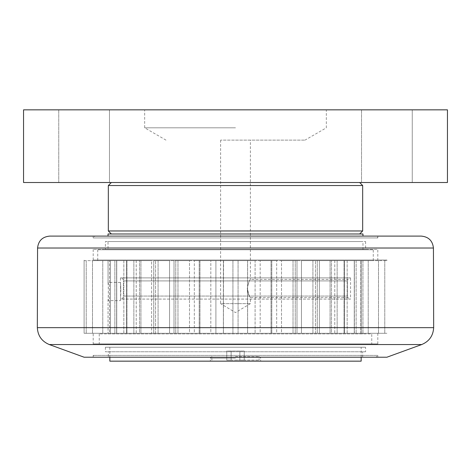 <?xml version="1.0" encoding="UTF-8"?>
<svg xmlns="http://www.w3.org/2000/svg" width="471" height="471" viewBox="0 0 471 471"><rect width="100%" height="100%" fill="white"/><g stroke="black" fill="none" stroke-linecap="round" stroke-linejoin="round"><path stroke-width="0.35" stroke-dasharray="2.35 1.77" d="M209.212 260.027L386.891 260.027L209.212 260.027M93.193 343.895L377.807 343.895L93.193 343.895L93.193 333.297L109.543 333.297L109.543 260.634L84.109 260.634L84.109 260.027M84.109 260.634L84.109 333.297L386.891 333.297L86.222 333.297L109.543 333.297L109.543 260.634L97.733 260.634L108.053 260.634L108.053 282.806L108.053 260.634L98.251 260.634L110.438 260.634L110.438 333.297L93.782 333.297L110.438 333.297L110.438 260.634L84.109 260.634L84.109 333.297L93.193 333.297M235.5 140.123L305.014 140.123L235.5 140.123M235.5 127.812L144.662 127.812L235.5 127.812M447.45 182.512L23.55 182.512L23.55 109.843L447.45 109.843L447.45 182.512M235.5 182.512L111.356 182.512L235.5 182.512M109.466 182.512L58.745 182.512L109.466 182.512L58.745 182.512L109.466 182.512L109.466 109.843L58.745 109.843L109.466 109.843L58.745 109.843L109.466 109.843L109.466 182.512M412.255 182.512L361.534 182.512L412.255 182.512L361.534 182.512L412.255 182.512L412.255 109.843L361.534 109.843L412.255 109.843L361.534 109.843L412.255 109.843L412.255 182.512M326.338 109.843L144.662 109.843L326.338 109.843L326.338 127.812L305.014 140.123M58.745 182.512L58.745 109.843L58.745 182.512M361.534 182.512L361.534 109.843L361.534 182.512M250.389 140.123L220.611 140.123L250.389 140.123L250.389 279.403C249.895 278.985 244.867 289.753 248.929 294.911C252.627 300.651 248.135 296.283 247.299 288.488C248.417 282.977 249.447 279.951 250.389 279.403L347.934 279.403L347.415 280.916L347.415 296.059L347.415 280.916L347.934 279.403A3.026 3.026 0 0 1 350.559 277.89L120.441 277.89L350.559 277.89L350.559 299.085L120.552 299.085L120.441 300.598L120.441 299.085L350.559 299.085A3.026 3.026 0 0 1 347.934 297.572L347.415 296.059L347.934 297.572L250.389 297.572L248.924 294.893L247.299 288.488M220.611 140.123L220.611 303.624L250.389 303.624L220.611 303.624L235.5 312.573L250.389 303.624L250.389 297.572M362.67 185.539L108.33 185.539M108.33 230.961L362.67 230.961M235.5 233.987L111.356 233.987L235.5 233.987M95.007 236.106L375.993 236.106L95.007 236.106L93.193 237.92L377.807 237.92L93.193 237.92L93.193 236.106L377.807 236.106L93.193 236.106M377.807 260.027L93.193 260.027L377.807 260.027L377.807 249.43L93.193 249.43L377.807 249.43M98.186 333.297L377.807 333.297L92.504 333.297L116.62 333.297L116.62 260.634L116.62 333.297L98.186 333.297M84.109 357.218L386.891 357.218M377.807 357.218L93.193 357.218L377.807 357.218L377.807 355.405L93.193 355.405L377.807 355.405L375.993 357.218L95.007 357.218L375.993 357.218M49.679 236.106L421.321 236.106M238.073 333.297L238.073 260.634L238.073 333.297L232.927 333.297L247.611 333.297L238.073 333.297M247.44 260.634L223.56 260.634L232.927 260.634L232.927 333.297L223.389 333.297L235.5 333.297L223.389 333.297L232.927 333.297L232.927 260.634L255.094 260.634L255.094 333.297L255.094 260.634L247.575 260.634L271.796 260.634L247.44 260.634M235.5 260.634L247.611 260.634L235.5 260.634M247.346 333.297L235.5 333.297L247.346 333.297M222.536 333.297L199.209 333.297L223.425 333.297L215.906 333.297L215.906 260.634L215.906 333.297L210.831 333.297L222.536 333.297M223.425 260.634L199.91 260.634L210.831 260.634L210.831 333.297L199.204 333.297L210.831 333.297L210.831 260.634L199.204 260.634L223.56 260.634L223.425 333.297L223.425 260.634M198.126 333.297L175.754 333.297L199.975 333.297L194.329 333.297L194.329 260.634L194.329 333.297L189.489 333.297L198.126 333.297M199.781 260.634L177.337 260.634L189.489 260.634L189.489 333.297L175.866 333.297L189.489 333.297L189.489 260.634L175.754 260.634L199.781 260.634M174.847 333.297L153.746 333.297L177.973 333.297L174.005 333.297L174.005 260.634L174.005 333.297L169.548 333.297L174.847 333.297M177.214 260.634L156.537 260.634L169.548 260.634L169.548 333.297L154.335 333.297L169.548 333.297L169.548 260.634L153.746 260.634L177.214 260.634M153.416 333.297L133.858 333.297L158.085 333.297L155.554 333.297L155.554 260.634L155.554 333.297L151.609 333.297L158.085 333.297L153.416 333.297M156.425 260.634L138.133 260.634L151.609 260.634L151.609 333.297L135.271 333.297L151.609 333.297L151.609 260.634L133.858 260.634L156.425 260.634M134.476 333.297L116.69 333.297L140.917 333.297L139.528 333.297L139.528 260.634L139.528 333.297L136.213 333.297L140.917 333.297L134.476 333.297M138.038 260.634L122.684 260.634L136.213 260.634L136.213 333.297L119.251 333.297L136.213 333.297L136.213 260.634L116.69 260.634L138.038 260.634M118.604 333.297L102.766 333.297L126.987 333.297L126.416 333.297L126.416 260.634L126.416 333.297L123.838 333.297L126.987 333.297L118.604 333.297M122.607 260.634L110.667 260.634L123.838 260.634L123.838 333.297L106.764 333.297L123.838 333.297L123.838 260.634L102.766 260.634L122.607 260.634M106.287 333.297L92.504 333.297L106.287 333.297M110.614 260.634L102.442 260.634L114.859 260.634L114.859 333.297L114.859 260.634L92.504 260.634L110.614 260.634M93.234 260.634L92.504 260.634L93.234 260.634M104.391 260.634L102.766 260.634L104.391 260.634M119.528 260.634L116.69 260.634L119.528 260.634M138.186 260.634L133.858 260.634L138.186 260.634M159.804 260.634L153.746 260.634L159.804 260.634M183.719 260.634L175.754 260.634L183.719 260.634M209.212 260.634L199.204 260.634L209.212 260.634M248.464 333.297L271.791 333.297L248.464 333.297M260.169 333.297L271.796 333.297L260.169 333.297L260.169 260.634L260.169 333.297M272.874 333.297L295.246 333.297L271.025 333.297L276.671 333.297L276.671 260.634L276.671 333.297L272.874 333.297M271.219 260.634L295.246 260.634L271.219 260.634M281.511 333.297L295.134 333.297L281.511 333.297L281.511 260.634L281.511 333.297M296.153 333.297L317.254 333.297L293.027 333.297L296.995 333.297L296.995 260.634L296.995 333.297L293.027 333.297L296.153 333.297M293.786 260.634L317.254 260.634L293.786 260.634M301.452 333.297L316.665 333.297L301.452 333.297L301.452 260.634L301.452 333.297M317.584 333.297L337.142 333.297L312.915 333.297L315.446 333.297L315.446 260.634L315.446 333.297L312.915 333.297L317.584 333.297M314.575 260.634L337.142 260.634L314.575 260.634M319.391 333.297L335.729 333.297L319.391 333.297L319.391 260.634L319.391 333.297M336.524 333.297L354.31 333.297L330.083 333.297L331.472 333.297L331.472 260.634L331.472 333.297L334.787 333.297L330.083 333.297L336.524 333.297M332.962 260.634L348.316 260.634L334.787 260.634L334.787 333.297L351.749 333.297L334.787 333.297L334.787 260.634L354.31 260.634L332.962 260.634M352.396 333.297L368.234 333.297L344.013 333.297L344.584 333.297L344.584 260.634L344.584 333.297L347.162 333.297L344.013 333.297L352.396 333.297M348.393 260.634L360.333 260.634L347.162 260.634L347.162 333.297L364.236 333.297L347.162 333.297L347.162 260.634L368.234 260.634L348.393 260.634M364.713 333.297L378.496 333.297L354.269 333.297L354.38 260.634L354.38 333.297L356.141 333.297L354.269 333.297L364.713 333.297M360.386 260.634L368.558 260.634L356.141 260.634L356.141 333.297L372.814 333.297L356.141 333.297L356.141 260.634L378.496 260.634L360.386 260.634M373.103 333.297L360.562 333.297L360.562 260.634L360.562 333.297L373.103 333.297M368.593 260.634L360.562 260.634L372.738 260.634L362.947 260.634L362.947 333.297L362.947 260.634L372.749 260.634L361.457 260.634L361.457 333.297L377.218 333.297L361.457 333.297L361.457 260.634L386.891 260.634L368.593 260.634M377.318 333.297L362.947 333.297L377.318 333.297M386.891 260.634L386.891 260.027M377.766 260.634L378.496 260.634L377.766 260.634M366.609 260.634L368.234 260.634L366.609 260.634M351.472 260.634L354.31 260.634L351.472 260.634M108.053 282.806L108.053 282.806C108.407 284.825 108.407 298.208 108.053 300.227L108.053 333.297L108.053 300.227C108.407 298.208 108.407 284.825 108.053 282.806M108.03 333.904L362.97 333.904L108.03 333.904L108.03 333.297M362.97 333.904L362.97 333.297M362.947 260.634L361.457 260.634L362.947 260.634M360.562 260.634L356.141 260.634L360.562 260.634M354.38 260.634L347.162 260.634L354.38 260.634M344.584 260.634L334.787 260.634L344.584 260.634M331.472 260.634L319.391 260.634L331.472 260.634M315.446 260.634L301.452 260.634L315.446 260.634M296.995 260.634L281.511 260.634L296.995 260.634M276.671 260.634L260.169 260.634L276.671 260.634M255.094 260.634L238.073 260.634L255.094 260.634M232.927 260.634L215.906 260.634L232.927 260.634M210.831 260.634L194.329 260.634L210.831 260.634M189.489 260.634L174.005 260.634L189.489 260.634M169.548 260.634L155.554 260.634L169.548 260.634M151.609 260.634L139.528 260.634L151.609 260.634M136.213 260.634L126.416 260.634L136.213 260.634M123.838 260.634L116.62 260.634L123.838 260.634M114.859 260.634L110.438 260.634L114.859 260.634M373.267 260.634L373.267 249.73L97.733 249.73L373.267 249.73M108.03 249.73L362.97 249.73L108.03 249.73L108.03 241.558L362.97 241.558L108.03 241.558M362.97 236.106L108.03 236.106L362.97 236.106M108.03 233.987L362.97 233.987M120.441 282.429L108.33 282.429L108.33 300.598L120.441 300.598L120.441 299.085C122.283 298.902 123.29 297.896 123.467 296.059L347.415 296.059L123.467 296.059L123.467 280.916L347.415 280.916L123.467 280.916C123.29 279.079 122.283 278.067 120.441 277.89L120.552 299.085C120.87 293.174 120.853 287.852 120.494 283.124L120.8 291.514M93.193 357.218L93.193 355.405L95.007 357.218M371.754 343.895L99.246 343.895L371.754 343.895L371.754 333.904L99.246 333.904L371.754 333.904M365.608 351.772L105.392 351.772L365.608 351.772L365.608 347.227L105.392 347.227L365.608 347.227M108.33 351.772L362.67 351.772L108.33 351.772L108.33 357.218L362.67 357.218L108.33 357.218M362.67 357.218L362.67 351.772M93.193 260.027L93.193 249.43M362.97 249.73L362.97 241.558M105.392 249.43L365.608 249.43L105.392 249.43L105.392 241.558L365.608 241.558L105.392 241.558M365.608 241.558L365.608 249.43M109.843 361.157L361.157 361.157M235.5 361.157L260.634 361.157L235.5 361.157M361.157 357.218L361.157 347.227L109.843 347.227L361.157 347.227M235.5 356.612L259.115 356.612L235.5 356.612M235.5 358.131L210.366 358.131L235.5 358.131M235.5 360.127L259.115 360.127L235.5 360.127M226.757 360.127L244.243 360.127L226.757 360.127L226.757 351.042L244.243 351.042L226.757 351.042L226.757 360.127L231.131 360.127L231.131 351.042L244.243 351.042L231.131 351.042L231.131 360.127L239.869 360.127L239.869 351.042L239.869 360.127L244.243 360.127L244.243 351.042L244.243 360.127L226.757 360.127M239.869 360.127L239.869 351.042L239.869 360.127M231.131 360.127L231.131 351.042L231.131 360.127M433.432 248.023L37.568 248.023M421.716 344.548L49.284 344.548M37.333 327.663L433.667 327.663M165.986 140.123L144.662 127.812L144.662 109.843M377.807 236.106L377.807 237.92L375.993 236.106M377.807 333.297L377.807 343.895M247.611 260.634L247.611 333.297L247.611 260.634M199.975 260.634L199.975 333.297L199.975 260.634M177.973 260.634L177.973 333.297L177.973 260.634M158.085 260.634L158.085 333.297L158.085 260.634M140.917 260.634L140.917 333.297L140.917 260.634M126.987 260.634L126.987 333.297L126.987 260.634M116.731 260.634L116.731 333.297L116.731 260.634M86.222 260.634L86.222 333.297L86.222 260.634M92.504 260.634L92.504 333.297L92.504 260.634M102.766 260.634L102.766 333.297L102.766 260.634M116.69 260.634L116.69 333.297L116.69 260.634M133.858 260.634L133.858 333.297L133.858 260.634M153.746 260.634L153.746 333.297L153.746 260.634M175.754 260.634L175.754 333.297L175.754 260.634M199.204 260.634L199.204 333.297L199.204 260.634M223.389 260.634L223.389 333.297L223.389 260.634M247.575 260.634L247.575 333.297L247.575 260.634M271.025 260.634L271.025 333.297L271.025 260.634M293.027 260.634L293.027 333.297L293.027 260.634M312.915 260.634L312.915 333.297L312.915 260.634M330.083 260.634L330.083 333.297L330.083 260.634M344.013 260.634L344.013 333.297L344.013 260.634M354.269 260.634L354.269 333.297L354.269 260.634M384.778 260.634L384.778 333.297L384.778 260.634M378.496 260.634L378.496 333.297L378.496 260.634M368.234 260.634L368.234 333.297L368.234 260.634M354.31 260.634L354.31 333.297L354.31 260.634M271.796 260.634L271.796 333.297L271.796 260.634M295.246 260.634L295.246 333.297L295.246 260.634M317.254 260.634L317.254 333.297L317.254 260.634M337.142 260.634L337.142 333.297L337.142 260.634M97.733 249.73L97.733 260.634M105.392 347.227L105.392 351.772M109.843 347.227L109.843 357.218M211.885 356.612L210.366 358.131L210.366 361.157L210.366 358.131L211.885 356.612L211.885 360.127L211.885 356.612M259.115 356.612L260.634 358.131L260.634 361.157L260.634 358.131L259.115 356.612L259.115 360.127L259.115 356.612M99.246 333.904L99.246 343.895"/><path stroke-width="0.71" d="M23.55 182.512L447.45 182.512L447.45 109.843L23.55 109.843L23.55 182.512M108.33 185.539L362.67 185.539L362.67 230.961L108.33 230.961L108.33 185.539L111.356 182.512M421.716 344.548L386.891 357.218L84.109 357.218L49.284 344.548L421.716 344.548C429.199 341.398 433.185 335.77 433.667 327.663L37.333 327.663L37.568 248.023L433.432 248.023C432.625 240.769 428.592 236.795 421.321 236.106L49.679 236.106C42.408 236.795 38.375 240.769 37.568 248.023M362.97 236.106L362.97 233.987L108.03 233.987L108.03 236.106M361.157 357.218L361.157 361.157L109.843 361.157L109.843 357.218M359.644 182.512L362.67 185.539M359.644 233.987L362.67 230.961M111.356 233.987L108.33 230.961M433.432 248.023L433.667 327.663M49.284 344.548C41.801 341.398 37.815 335.77 37.333 327.663"/></g></svg>
